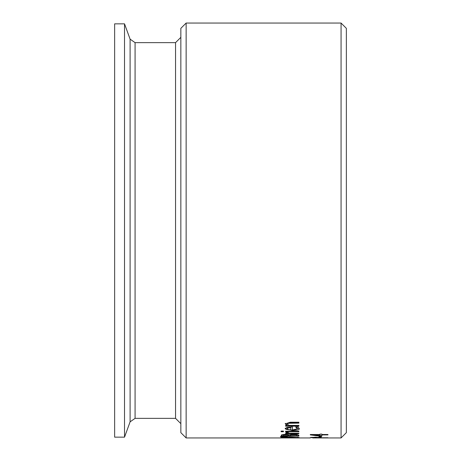 <?xml version="1.0" encoding="UTF-8"?>
<svg xmlns="http://www.w3.org/2000/svg" width="461" height="461" viewBox="0 0 461 461"><rect width="100%" height="100%" fill="white"/><g stroke="black" fill="none" stroke-linecap="round" stroke-linejoin="round"><path stroke-width="0.69" d="M321.3 436.602L319.15 436.602L319.15 436.308L321.3 436.308L321.3 437.045L319.15 437.045L319.15 436.308M283.238 437.852L280.847 437.598L283.238 437.184L290.05 436.993L299.252 437.598L283.238 437.702M298.376 437.339L297.218 437.397M282.881 437.397L281.729 437.339M282.881 437.593L297.218 437.593L290.05 437.212L282.881 437.593L282.881 437.212M297.218 437.593L297.218 437.212M298.878 435.657L296.872 435.657M290.349 435.657L288.39 435.657M283.221 435.657L281.222 435.657M290.81 434.406L290.349 435.772L296.872 435.772L296.129 434.377L293.553 434.147L290.81 434.406L290.349 435.368M296.872 435.489L296.129 434.377M283.682 434.458L283.221 435.772L288.39 435.772L287.802 434.919L283.682 434.902L283.682 434.458L285.526 434.297L285.526 434.746M288.39 435.368L288.39 434.919L287.802 434.469L287.802 434.919M283.682 434.902L283.221 435.432M296.129 434.827L290.81 434.85M281.222 435.42L281.936 434.637L285.198 434.297L289.064 434.752L293.455 434.135L297.449 434.481L298.878 435.357L298.878 436.106L281.222 436.106L281.222 435.42M280.432 436.786L280.432 436.486L287.301 436.55L280.432 436.786M285.63 431.242L298.878 431.121L285.63 431.242M298.878 431.121L298.878 431.698L285.63 431.698L285.63 431.121M288.016 432.13L285.699 432.13L287.601 433.231L287.601 432.781L285.63 431.894M288.016 432.159L287.918 432.447L287.918 432.13M287.918 432.447L289.479 433.231L298.878 433.231L298.878 433.703L285.63 433.703L285.63 433.231L287.601 433.231M298.878 433.231L285.63 433.231M297.236 428.534L295.628 427.053L298.065 427.053L299.177 428.523C299.984 429.548 297.697 430.199 292.326 430.482L285.255 428.695L286.73 427.468L292.481 426.972L292.481 429.848L294.717 429.744L297.132 428.88L297.236 428.073L296.429 427.053M299.154 428.292L292.326 430.027C286.99 429.773 284.633 429.174 285.255 428.229M288.119 427.48L287.088 428.269L287.088 428.736L288.131 429.531L290.782 429.848L290.782 427.232L288.119 427.48L288.119 427.946L287.088 428.736M290.782 427.699L288.119 427.946M296.648 427.664L296.648 427.203M283.423 431.081L283.423 431.732L281.106 431.732L281.106 431.081L283.423 431.081L281.106 431.081M287.099 425.394L285.255 423.878L290.28 422.218L298.878 422.218L298.878 423.123L288.361 423.296L287.376 424.108L288.978 425.394L298.878 425.394L298.878 425.722L285.63 425.722L285.63 425.394L287.099 425.394L287.099 424.921L285.255 423.405M298.878 422.218L298.878 422.651L288.361 422.818L287.376 423.63L287.376 424.108M298.878 425.394L298.878 426.195L285.63 426.195L285.63 425.394M327.955 437.927L312.742 437.927M327.955 437.95L312.742 437.95L341.065 437.95L341.065 23.05L186.14 23.05L186.14 437.95L310.293 437.95M320.458 437.403L319.369 437.403M312.328 437.403L311.014 437.403M318.309 437.449L312.328 437.662L319.369 437.754L318.309 437.235M319.369 437.679L319.369 437.299M312.328 437.662L312.328 437.27M327.955 437.754L321.369 437.754L315.618 437.184L310.293 437.65L327.955 437.841M319.98 434.913L313.082 434.913L319.98 435.852L319.98 434.106L321.887 434.106L321.887 434.51L327.955 434.51L327.955 434.913L321.887 434.913L321.887 434.51M321.887 434.913L321.887 436.112L319.398 436.112L310.293 434.896L310.293 434.51L319.98 434.51M319.398 436.112L319.398 435.778M313.082 434.856L310.714 434.51M321.887 435.668L319.98 435.668M313.082 434.913L313.082 434.51M186.14 23.05L180.845 28.346L180.845 432.654L186.14 437.95M130.1 421.838L130.1 39.162L124.522 23.845L124.522 437.155L130.1 421.838L135.079 418.352L135.079 42.648L175.549 42.648L175.549 418.352L180.845 423.647M341.065 437.95L346.361 432.654L346.361 28.346L341.065 23.05M124.522 23.845L114.639 23.845L114.639 437.155L124.522 437.155M293.553 434.596L293.553 434.147M292.326 430.482L292.326 430.027M288.361 423.296L288.361 422.818M291.323 423.123L291.323 422.651M175.549 42.648L180.845 37.353M135.079 418.352L175.549 418.352M130.1 39.162L135.079 42.648"/></g></svg>
